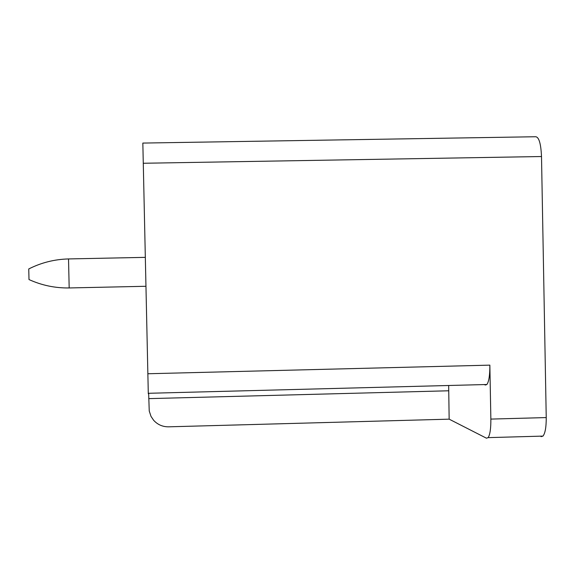 <?xml version="1.0" encoding="UTF-8"?>
<svg xmlns="http://www.w3.org/2000/svg" width="575" height="575" viewBox="0 0 575 575"><rect width="100%" height="100%" fill="white"/><g stroke="black" fill="none" stroke-linecap="round" stroke-linejoin="round"><path stroke-width="0.86" d="M541.032 436.655L543.001 436.094C545.201 433.227 546.279 427.052 546.236 417.572L541.506 156.529C540.91 143.506 538.933 136.907 535.577 136.742L142.837 143.074L148.3 393.774M448.665 385.494L449.154 419.161L168.568 426.823C162.61 426.851 157.629 424.666 153.633 420.275L151.009 416.372L149.241 411.017L148.645 393.278M449.154 419.161L486.436 438.186L488.132 437.632C490.015 434.772 490.921 428.583 490.863 419.089L489.857 365.139C489.907 375.173 488.915 381.628 486.888 384.503L485.437 385.02L484.172 384.574M28.994 279.558C41.752 285.358 55.15 288.154 69.18 287.953L68.526 258.937C54.496 259.303 41.235 262.646 28.75 268.956L28.994 279.558M145.913 286.278L69.403 287.946M145.281 257.356L68.748 258.93M541.506 156.529L143.225 163.264M546.236 417.572L490.863 419.089M147.818 373.75L489.857 365.139M148.76 398.626L448.615 390.784M543.001 436.094L488.132 437.632M148.278 393.293L486.888 384.503"/></g></svg>
